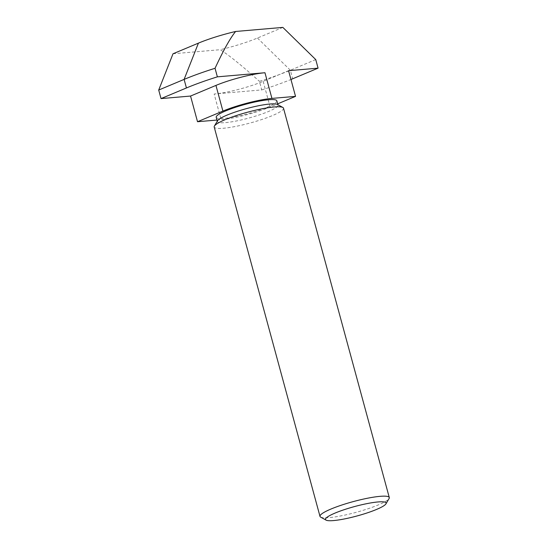 <?xml version="1.0" encoding="UTF-8"?>
<svg xmlns="http://www.w3.org/2000/svg" width="548" height="548" viewBox="0 0 548 548"><rect width="100%" height="100%" fill="white"/><g stroke="black" fill="none" stroke-linecap="round" stroke-linejoin="round"><path stroke-width="0.41" stroke-dasharray="2.74 2.06" d="M283.501 108.189A35.901 5.555 -15.2 0 1 272.466 115.566A35.901 5.555 -15.2 0 1 235.674 126.417A35.901 5.555 -15.2 0 1 214.206 127.02M217.549 120.724A31.414 4.864 164.8 0 0 217.378 121.56A31.414 4.864 164.8 0 0 236.154 121.033A31.414 4.864 164.8 0 0 268.349 111.545A31.414 4.864 164.8 0 0 278.007 105.093A31.414 4.864 164.8 0 0 277.432 104.456M320.655 517.113A35.901 5.555 164.8 0 0 344.021 515.264A35.901 5.555 164.8 0 0 378.257 504.941A35.901 5.555 164.8 0 0 389.094 498.522M276.843 100.811A31.414 4.864 -15.2 0 1 267.184 107.264A31.414 4.864 -15.2 0 1 234.996 116.758A31.414 4.864 -15.2 0 1 216.213 117.286M288.563 70.699L263.163 81.337A35.901 5.555 -15.2 0 1 214.152 94.016L221.132 119.69A35.901 5.555 164.8 0 0 270.137 107.011L277.672 103.853M216.96 120.046L221.132 119.69M315.751 59.595L290.351 70.233A80.782 12.501 -15.2 0 1 259.416 81.351L261.739 89.906L214.152 94.016M261.739 89.906A80.782 12.501 164.8 0 0 290.954 79.501M282.843 27.4L257.444 38.038A44.881 6.946 -15.2 0 1 220.234 49.697C228.859 55.074 241.921 65.623 259.416 81.351M173.017 53.773L220.234 49.697M263.163 81.337L270.137 107.011M257.444 38.038L290.351 70.233L292.673 78.789M217.275 121.197L217.378 121.56M277.911 104.723L278.007 105.093"/><path stroke-width="0.82" d="M319.998 516.394L214.206 127.02A35.901 5.555 -15.2 0 1 214.405 126.061A35.901 5.555 -15.2 0 1 247.395 112.244A35.901 5.555 -15.2 0 1 282.843 107.47A35.901 5.555 -15.2 0 1 283.501 108.189L389.292 497.563A35.901 5.555 164.8 0 0 353.186 501.619A35.901 5.555 164.8 0 0 319.998 516.394A35.901 5.555 164.8 0 0 320.655 517.113L326.067 520.127A31.414 4.864 -15.2 0 1 354.535 506.564A31.414 4.864 -15.2 0 1 385.95 503.859A31.414 4.864 -15.2 0 1 376.462 509.476A31.414 4.864 -15.2 0 1 346.514 518.511A31.414 4.864 -15.2 0 1 326.067 520.127M282.843 107.47L277.432 104.456A31.414 4.864 164.8 0 0 246.415 108.634A31.414 4.864 164.8 0 0 217.549 120.724L214.405 126.061M385.95 503.859L389.094 498.522A35.901 5.555 164.8 0 0 389.292 497.563M217.275 121.197L216.213 117.286A31.414 4.864 -15.2 0 1 245.257 104.36A31.414 4.864 -15.2 0 1 276.843 100.811L277.911 104.723M290.954 79.501A80.782 12.501 164.8 0 0 292.673 78.789L318.073 68.151L288.563 70.699L295.536 96.373L271.931 98.407A35.901 5.555 164.8 0 0 222.92 111.086L197.52 121.725L216.96 120.046M277.672 103.853L295.536 96.373M197.52 121.725L190.546 96.051L215.946 85.413A35.901 5.555 -15.2 0 1 264.958 72.733L271.931 98.407M198.417 43.134L184.107 79.398L158.708 90.043L173.017 53.773L198.417 43.134A44.881 6.946 -15.2 0 1 235.619 31.476C230.249 38.059 223.385 50.327 215.042 68.288L217.371 76.843L264.958 72.733M217.371 76.843A80.782 12.501 164.8 0 0 186.436 87.961L161.03 98.599L158.708 90.043M190.546 96.051L161.03 98.599M186.436 87.961L184.107 79.398A80.782 12.501 -15.2 0 1 215.042 68.288M318.073 68.151L315.751 59.595L282.843 27.4L235.619 31.476M215.946 85.413L222.92 111.086"/></g></svg>
